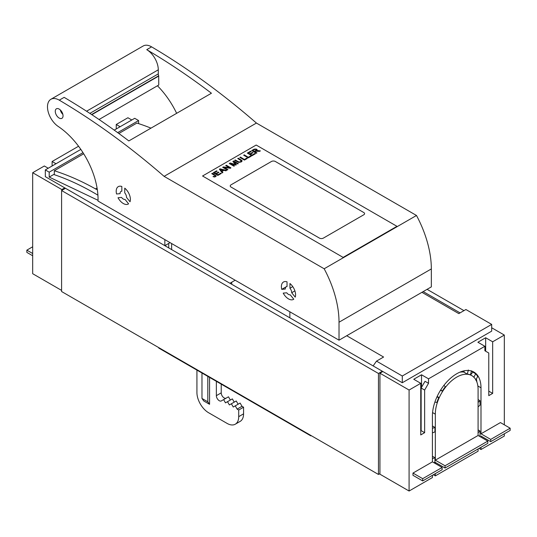 <?xml version="1.0" encoding="UTF-8"?>
<svg xmlns="http://www.w3.org/2000/svg" width="537" height="537" viewBox="0 0 537 537"><rect width="100%" height="100%" fill="white"/><g stroke="black" fill="none" stroke-linecap="round" stroke-linejoin="round"><path stroke-width="0.81" d="M250.665 151.172L251.209 151.488L248.477 153.058L249.893 153.877L252.45 152.401L252.987 152.716L250.437 154.186L252.007 155.099L254.84 153.461L255.39 153.777L251.94 155.764L247.322 153.099L250.665 151.172L251.081 151.562M254.84 153.461L255.256 153.85M252.007 155.099L254.84 153.609M250.437 154.186L252.007 155.247M252.45 152.401L252.86 152.79M249.893 153.877L252.45 152.548M248.477 153.058L249.893 154.025M247.45 153.173L250.665 151.32M251.168 156.213L248.282 157.878L243.664 155.213L244.275 154.857L248.349 157.354L250.625 155.898L251.168 156.213M251.041 156.287L250.625 156.045M244.275 154.857L248.349 157.354M248.349 157.207L250.625 155.898M243.791 155.287L244.275 155.005M237.824 158.637L238.79 158.637M238.307 158.214L238.918 158.563L238.307 158.918L237.696 158.563L238.307 158.361M239.005 158.616L241.925 160.482L242.019 161.194L241.2 161.966L238.676 162.416L235.374 160.711L235.985 160.362L238.952 162.093L240.596 161.825L241.14 160.704L238.394 158.965L239.005 158.616L242.066 160.999M237.951 161.644L238.334 161.845M235.985 160.362L237.951 161.496M235.501 160.785L235.985 160.509M238.522 159.039L239.005 158.764M238.334 161.697L239.77 161.973L241.187 161.328M234.803 160.382L235.77 160.382M235.287 159.959L235.897 160.308L235.287 160.664L234.676 160.308L235.287 160.107M251.833 150.642L255.122 149.011L256.391 149.185L257.149 149.91M254.149 149.172L256.659 149.165L257.169 149.823L256.612 150.642L260.391 150.884L259.626 151.327L255.592 151.286L254.887 151.696L256.934 152.884L256.324 153.233L251.705 150.568L253.753 149.387M254.887 151.696L256.807 152.958M258.331 150.622L260.183 151.004M257.941 150.582L258.331 150.769M257.565 150.561L257.941 150.729M257.21 150.561L257.565 150.709M253.753 149.534L254.149 149.326M233.682 160.972L238.3 163.644L237.71 163.98L233.843 161.751L236.367 164.758L235.817 165.074L230.548 163.577L234.481 165.846L233.89 166.188L229.272 163.517L230.192 162.986L235.461 164.51L232.857 161.449L233.682 160.972L238.166 163.718M233.682 161.12L232.944 161.55M230.192 162.986L235.226 164.443M229.4 163.59L230.192 163.134M230.548 163.577L234.354 165.92M233.843 161.751L236.28 164.805M222.815 167.396L229.366 167.799L225.741 165.557L226.325 165.221L230.816 167.96M226.325 165.221L230.944 167.886L230.319 168.249L224.265 167.551L227.896 169.645L227.305 169.987L222.687 167.322L223.318 167.108M224.265 167.551L227.762 169.726M225.869 165.631L226.325 165.369M223.318 166.96L229.366 167.651M247.335 158.428L244.449 160.093L239.831 157.428L240.442 157.072L244.516 159.57L246.785 158.113L247.335 158.428M247.201 158.502L246.785 158.261M240.442 157.072L244.516 159.57M244.516 159.422L246.785 158.113M239.958 157.502L240.442 157.22M220.056 168.84L226.567 170.417L225.869 170.82L223.929 170.323L221.996 171.437L222.889 172.538L222.244 172.914L219.398 169.222L220.056 168.84L226.386 170.518M220.056 168.987L219.479 169.323M221.996 171.437L222.808 172.585M216.592 170.84L217.136 171.155L214.411 172.733L215.827 173.545L218.378 172.068L218.921 172.384L216.364 173.86L217.935 174.767L220.774 173.129L221.318 173.444L217.874 175.431L213.256 172.766L216.592 170.84L217.008 171.229M220.774 173.129L221.19 173.518M217.935 174.767L220.774 173.276M216.364 173.86L217.935 174.914M218.378 172.068L218.794 172.458M215.827 173.545L218.378 172.216M214.411 172.733L215.827 173.693M213.384 172.84L216.592 170.988M211.853 173.726L212.337 173.444L216.25 176.055M212.337 173.297L216.263 176.022L214.82 177.015L213.028 176.626L214.894 176.498L215.404 175.908L211.726 173.652L212.337 173.444M213.504 176.264L213.854 176.579M213.142 176.686L213.504 176.411M252.826 150.508L254.357 151.541L256.236 150.353L256.028 149.528L254.947 149.393L252.826 150.508L254.357 151.394L256.337 149.957M220.378 169.397L221.68 171.196L223.244 170.142L220.378 169.397L221.68 171.048L223.244 170.142M343.351 257.277L396.964 226.325L256.176 145.037L202.556 175.995L343.492 257.619M231.038 184.822A2.745 1.584 0 0 0 230.232 185.943A2.745 1.584 0 0 0 231.038 187.064L319.468 238.119A2.745 1.584 0 0 0 323.355 238.119L363.777 214.78A2.745 1.584 0 0 0 364.583 213.659A2.745 1.584 0 0 0 363.777 212.531L275.347 161.483A2.745 1.584 0 0 0 271.46 161.483L231.038 184.822M396.964 226.325L397.112 226.668M310.822 435.413L310.822 435.863L158.764 348.07L158.764 347.627M310.822 435.863L311.212 435.641M231.138 283.932L231.722 283.596L231.722 282.22M382.337 371.819L382.337 371.228L65.474 188.292L61.587 190.534L61.587 291.524L378.451 474.46L379.934 473.607M378.451 474.46L378.451 373.477L61.587 190.534M382.337 371.228L378.451 373.477M427.076 289.342L463.955 310.634M423.19 291.584L460.068 312.876M61.587 290.396L32.683 273.709L32.683 172.719L44.343 165.987L48.229 168.235M78.556 146.239L52.116 161.503L52.116 165.987M131.8 119.986L127.913 117.744L116.247 124.477L116.247 128.961M56.002 163.745L52.116 161.503M32.683 172.719L61.836 189.554L61.836 190.393M170.068 242.637L164.839 245.657L64.749 187.869L61.836 189.554M64.749 187.869L45.316 176.646L45.316 169.92L49.203 172.162L49.203 177.089L98.049 200.314M116.247 124.477L120.134 126.719M32.683 255.753L26.85 252.39L26.85 250.148L32.683 253.511M32.683 246.778L26.85 250.148M114.227 130.129L134.713 118.301L138.6 120.55L138.6 123.611M80.839 149.407L45.316 169.92M164.839 245.657L164.839 239.616M171.639 249.584L171.639 243.543M235.172 280.227L229.943 283.247M138.6 120.55L117.677 132.626M82.987 152.656L49.203 172.162M54.304 174.149L49.203 177.089M168.725 243.409L168.725 247.899M376.504 361.126L373.134 365.919L402.287 382.747L402.287 376.014L376.504 361.126L383.593 357.031L346.714 335.739M504.317 424.827L504.317 335.061L492.657 341.794L485.663 337.753L477.89 342.244L484.884 346.278L428.526 378.82L421.525 374.779L421.525 387.345M504.317 335.061L491.684 327.765M402.287 376.014L491.684 324.402L491.684 331.134L402.287 382.747M421.525 374.779L413.752 379.27L420.753 383.311L409.087 390.037L379.934 373.208L382.854 371.523M491.684 324.402L465.901 309.513L458.806 313.608L421.928 292.316M379.934 373.208L379.934 474.198L409.087 491.026L409.087 390.037M289.859 317.837L289.859 311.796M432.413 461.854L442.126 467.465L442.126 469.707L422.693 480.93L422.693 478.682L412.973 473.07L432.413 461.854L432.413 415.846A34.355 19.835 120 0 1 433.876 405.408A34.355 19.835 120 0 1 434.762 402.455A34.355 19.835 120 0 1 456.705 373.772A34.355 19.835 120 0 1 473.882 372.067A34.355 19.835 120 0 1 478.648 377.115A34.355 19.835 120 0 1 479.534 379.048A34.355 19.835 120 0 1 480.998 387.795L480.998 433.802L500.43 422.579L510.15 428.19L490.717 439.414L490.717 441.656L510.15 430.432L510.15 428.19M504.317 433.802L504.317 436.044L480.998 449.509L480.998 447.267M480.998 437.165L480.998 436.044L490.717 441.656M492.657 341.794L492.657 393.406L488.771 395.648L488.771 353.01L484.884 350.768L484.884 346.278M428.526 378.82L428.526 383.311L424.639 390.043L424.639 432.681L420.753 434.923L420.753 383.311M432.413 475.319L432.413 477.561L409.087 491.026M412.973 473.07L412.973 475.319L422.693 480.93M485.663 337.753L485.663 351.218M492.657 393.406L488.771 391.164M420.753 426.841L421.136 426.62M428.526 383.311L425.029 381.29L421.136 388.023L421.136 430.661L424.639 432.681M480.998 433.802L490.717 439.414M478.084 406.871L480.024 405.187L480.024 400.703L478.084 399.575M479.246 436.158L480.024 435.487L480.024 430.996L478.084 429.875M480.998 449.509L479.051 448.388M424.639 390.043L421.136 388.023M422.693 478.682L442.126 467.465M476.332 378.954A34.355 19.835 -60 0 1 476.916 382.102M473.782 377.276L475.735 373.792A34.355 19.835 -60 0 1 477.675 376.558L475.722 380.042M475.735 373.792L472.815 372.107L470.56 374.913M471.828 371.141A34.355 19.835 -60 0 1 472.815 372.107M478.084 402.381L480.024 400.703M478.084 432.681L480.024 430.996M432.413 432.869L434.936 431.896L434.936 427.405L432.413 425.948M434.936 427.405L432.413 428.378M433.768 462.639L434.936 462.189L434.936 457.699L432.413 458.672M434.936 457.699L432.413 456.242M468.392 370.013L467.257 374.074A30.233 17.453 -60 0 1 470.399 374.893L471.54 370.832M464.344 370.785L463.76 372.054L467.257 374.074M459.786 372.215A30.233 17.453 -60 0 1 463.76 372.054M440.77 389.849L442.226 391.158A30.233 17.453 120 0 1 445.374 386.707L443.898 385.378M442.226 391.158L440.555 390.191M437.152 396.467L438.85 397.447L436.863 397.085M438.85 397.447A30.233 17.453 120 0 0 436.903 402.455L434.883 402.092M471.822 375.638A30.233 17.453 -60 0 0 456.705 377.135A30.233 17.453 -60 0 0 435.326 414.161L435.326 460.169L445.045 465.78L487.797 441.092L478.084 435.487L478.084 389.479A30.233 17.453 -60 0 0 471.822 375.638L470.419 374.833M435.326 460.169L478.084 435.487M445.045 465.78L445.045 468.022L487.797 443.34L487.797 441.092M445.045 468.022L435.326 462.411L435.326 463.538M433.379 474.755L435.326 475.876L478.084 451.194L478.084 448.952M435.326 473.634L435.326 475.876M164.107 176.358L324.173 268.775L416.49 215.478L256.424 123.06L164.107 176.358A633.593 365.804 -120 0 0 123.973 143.735A633.593 365.804 -120 0 0 59.285 100.164A16.506 9.532 -120 0 0 50.908 99.271A16.506 9.532 -120 0 0 49.686 100.231A16.506 9.532 -120 0 0 49.068 114.515A16.506 9.532 -120 0 0 58.238 126.464A61.151 35.308 -120 0 1 65.829 132.337A61.151 35.308 -120 0 1 98.029 201.046L339.022 340.183L431.339 286.886L431.339 268.93A82.456 47.605 -120 0 0 416.49 215.478M99.036 119.503L158.771 85.014L158.677 75.791A4.121 2.383 -120 0 1 158.287 73.884L158.287 69.81A16.506 9.532 -120 0 0 146.742 49.666A633.593 365.804 -120 0 1 211.43 93.237L128.833 140.929A633.593 365.804 -120 0 0 64.145 97.358L59.285 100.164M431.339 268.93L339.022 322.227A82.456 47.605 -120 0 0 324.173 268.775M339.022 322.227L339.022 340.183M121.839 186.467L121.839 191.185A4.538 2.618 -120 0 0 121.026 191.394A4.538 2.618 -120 0 0 120.093 193.669L116.556 193.985A10.035 5.793 -120 0 1 118.281 186.634A10.035 5.793 -120 0 1 121.839 186.467M286.745 292.799A4.538 2.618 -120 0 0 290.235 294.813L293.773 299.216A10.035 5.793 -120 0 1 293.504 299.384A10.035 5.793 -120 0 1 283.207 293.115L286.745 292.799M130.035 201.764A10.035 5.793 -120 0 0 124.752 188.151L124.752 192.87A4.538 2.618 -120 0 1 126.497 197.368L130.035 201.764M121.55 197.421A4.538 2.618 -120 0 0 125.04 199.435L128.578 203.838A10.035 5.793 -120 0 1 128.309 204.013A10.035 5.793 -120 0 1 118.012 197.737L121.55 197.421M294.9 290.886L291.692 292.739L295.229 297.142A10.035 5.793 -120 0 0 289.946 283.523L289.946 288.241L292.759 286.617M291.692 292.739A4.538 2.618 -120 0 0 289.946 288.241M286.14 286.818L281.75 289.356L285.288 289.04A4.538 2.618 -120 0 1 286.221 286.771A4.538 2.618 -120 0 1 287.033 286.557L287.033 281.838A10.035 5.793 -120 0 0 283.476 282.012A10.035 5.793 -120 0 0 281.75 289.356M97.922 195.186A274.85 158.684 -120 0 0 54.304 174.679L54.304 170.753L83.698 153.777M150.984 128.135A283.643 163.765 -120 0 0 136.901 123.067L118.845 133.485M97.063 188.024L95.526 188.91A283.643 163.765 -120 0 0 54.304 170.753M95.526 188.91A12.371 7.142 -120 0 0 97.331 189.702M176.646 113.32A61.151 35.308 -120 0 0 157.448 85.779M158.771 76.039L91.847 114.676M60.305 109.937A5.498 3.175 -120 0 0 62.876 114.388M256.424 123.06A633.593 365.804 -120 0 0 216.29 90.431A633.593 365.804 -120 0 0 151.595 46.86A16.506 9.532 -120 0 0 143.225 45.974L50.908 99.271M55.271 111.32A5.498 3.175 -120 0 0 57.674 116.851A5.498 3.175 -120 0 0 61.909 118.328A5.498 3.175 -120 0 0 63.044 115.811A5.498 3.175 -120 0 0 60.647 110.28A5.498 3.175 -120 0 0 56.412 108.803A5.498 3.175 -120 0 0 55.271 111.32M241.999 406.308L240.126 403.059L235.266 405.865L237.139 409.113L241.999 406.308L243.57 407.214L243.57 413.846A16.493 9.518 60 0 1 240.153 421.391L235.293 424.196A16.493 9.518 60 0 1 227.05 423.384L208.584 412.725A16.493 9.518 60 0 1 196.925 392.527L196.925 370.107M237.139 409.113L238.71 410.02L243.57 407.214M201.979 398.454L203.724 400.944L209.558 404.307L207.806 401.817L201.979 398.454L201.979 373.02M207.806 401.817L207.806 376.39M209.558 404.307L209.558 377.397M238.119 404.22L236.24 400.971L231.38 403.777L233.259 407.026L235.266 405.865M234.233 402.132L232.36 398.884L227.5 401.689L229.373 404.938L231.38 403.777M230.346 400.045L228.473 396.803L223.614 399.602L225.486 402.851L227.5 401.689M226.184 398.118A4.121 2.383 -120 0 1 223.009 397.004A4.121 2.383 -120 0 1 221.217 392.862L216.357 395.668A4.121 2.383 -120 0 0 218.156 399.817A4.121 2.383 -120 0 0 221.331 400.917L223.614 399.602M216.357 395.668L216.357 381.324M221.217 392.862L221.217 384.13M238.71 410.02L238.71 416.652A16.493 9.518 60 0 1 235.293 424.196M480.998 387.795L477.849 385.975M435.326 414.161L432.567 412.57M158.287 69.81L86.558 111.219M158.287 73.884L89.874 113.381M158.677 75.791L91.599 114.515M151.595 46.86L146.742 49.666M238.71 416.652L243.57 413.846M165.644 246.121A13.74 7.934 -0 0 0 165.705 245.402L165.698 245.161M287.033 286.302L286.221 286.771M165.705 246.154L165.705 245.402"/></g></svg>
